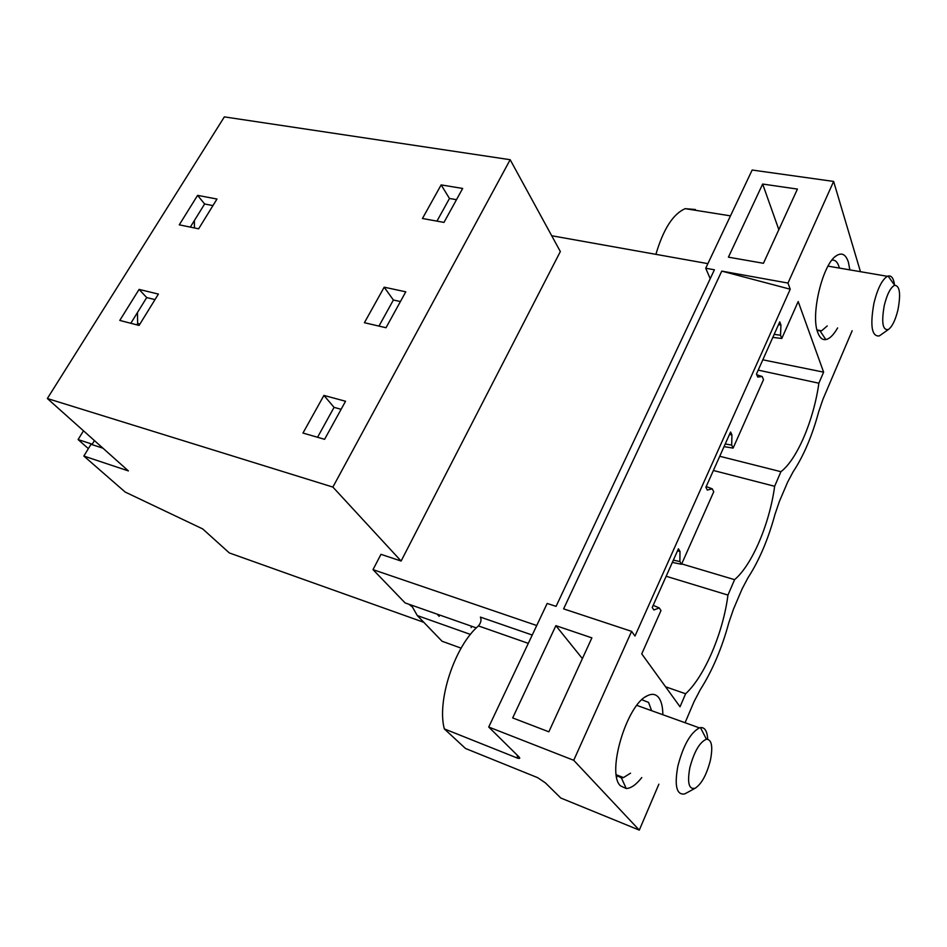 <?xml version="1.0" encoding="UTF-8"?>
<svg xmlns="http://www.w3.org/2000/svg" width="947" height="947" viewBox="0 0 947 947"><rect width="100%" height="100%" fill="white"/><g stroke="black" fill="none" stroke-linecap="round" stroke-linejoin="round"><path stroke-width="1.42" d="M102.974 448.203L91.007 444.297L83.845 456.052L125.17 492.049L202.694 528.923L229.34 552.941L423.794 622.309M510.173 159.712L332.882 487.078L401.114 561.038L560.34 251.547L510.173 159.712L224.356 116.883L47.35 398.521L128.39 470.919L83.845 456.052M136.83 324.845L137.658 323.507L137.457 312.522M194.443 227.955L194.395 220.521M332.882 487.078L47.35 398.521M302.969 433.051L323.921 395.42L345.548 401.256L324.596 439.313L302.969 433.051M139.091 289.403L158.409 294.079L139.079 325.437L119.784 320.417L139.091 289.403L146.714 297.571L155 299.607M441.148 184.902L422.445 218.497L443.977 222.403L462.669 188.453L441.148 184.902L449.47 198.479L456.49 199.675M197.603 195.366L179.267 224.83L198.633 228.819L216.981 199.036L197.603 195.366L204.635 203.984L212.945 205.594M364.406 322.714L384.186 287.19L405.778 291.818L386.009 327.733L364.406 322.714M190.323 227.102L204.635 203.984M556.067 606.376L714.405 269.788L705.716 268.226L752.155 170.034L833.62 181.433L787.987 283.07L721.768 271.114L563.607 608.874L631.613 631.365L573.728 760.299L488.723 727.036L547.177 603.44L556.067 606.376M555.877 625.671L591.887 637.864L548.858 731.806L512.682 717.933L555.877 625.671L582.381 658.603M762.655 184.049L728.421 257.17L763.436 263.29L797.421 189.08L762.655 184.049L778.836 229.659M631.613 631.365L634.975 636.053L790.224 289.226L721.768 271.114M852.158 330.74L822.967 399.232L818.729 411.649C812.135 435.963 803.577 456.04 793.065 471.902L787.62 482.165L779.405 501.413L774.989 514.339C768.195 539.34 759.174 560.517 747.929 577.871L742.128 588.868L733.463 609.193L728.847 622.641C721.851 648.399 712.322 670.76 700.271 689.736L694.104 701.549L685.072 722.715M860.456 271.694L833.62 181.433M790.224 289.226L787.987 283.07M658.875 784.187L639.296 830.117L573.728 760.299M641.77 777.558C636.183 784.684 631.01 788.342 626.227 788.52L620.51 785.868C606.187 773.415 626.713 704.497 647.18 695.844C652.069 693.346 655.951 693.997 658.84 697.785C661.444 701.407 662.782 707.054 662.853 714.736M666.167 576.261L727.959 595.083C723.165 632.596 704.698 676.276 685.616 693.772L680.029 706.782L641.746 653.88L660.982 610.555L659.254 607.938L653.88 609.986L652.211 607.501L678.419 548.798L679.982 551.426L679.887 561.547L681.532 564.282L713.754 491.718L712.227 488.818L707.338 490.061L705.882 487.303L730.575 432.01L731.936 434.886L731.676 445.09L733.12 448.097L763.507 379.664L762.181 376.504L757.73 377.036L756.464 374.029L779.748 321.873L780.944 324.975L780.529 335.238L781.784 338.481L772.823 337.392M762.808 359.813L823.618 372.147L798.191 301.548L781.784 338.481M823.618 372.147L818.871 383.204C813.733 420.16 797.125 459.461 780.908 471.689L774.646 486.285C769.662 523.525 752.155 564.933 734.576 579.659L727.959 595.083M837.61 327.922C833.62 334.918 829.69 338.801 825.843 339.582C822.375 340.091 819.688 337.748 817.782 332.551C810.301 314.605 822.919 263.065 836.663 255.536C841.99 252.316 845.908 254.542 848.394 262.201L849.85 269.871M733.12 448.097L724.041 446.641M681.532 564.282L672.358 562.388M758.204 370.123L818.871 383.204M471.121 627.601L471.76 626.31M551.699 235.744L707.883 263.633M401.114 561.038L380.978 554.326L373.011 569.632L536.736 625.517M436.958 221.125L449.47 198.479M774.161 334.374L780.529 335.238M780.944 324.975L778.505 324.655M756.771 374.775L762.181 376.504M719.744 456.276L780.908 471.689M713.399 470.481L774.646 486.285M695.394 209.512L685.226 208.671C673.151 213.833 663.374 229.067 655.892 254.352M710.214 278.69L705.716 268.226M817.166 330.586L821.582 330.811L827.252 325.922M839.397 268.072L839.03 266.782C837.456 261.917 835.088 259.703 831.928 260.141M137.658 323.507L139.907 324.087M130.804 323.282L146.714 297.571M706.213 486.569L712.227 488.818M725.224 443.977L731.676 445.09M731.936 434.886L729.474 434.472M378.966 326.099L393.384 300.01L400.415 301.548M384.186 287.19L393.384 300.01M681.698 563.903L734.576 579.659M437.088 614.13L439.195 616.379M639.296 830.117L560.778 798.013L545.425 782.897L537.671 777.665L465.51 748.485L444.321 728.894L517.654 758.192L517.109 755.008M408.832 604.21L412.407 606.956L417.296 615.562L442.06 641.249L461.118 648.15M665.563 686.788L685.616 693.772M653.181 605.334L659.254 607.938M673.364 560.139L679.887 561.547M679.982 551.426L677.484 550.894M323.921 395.42L334.066 407.364L341.121 409.293M317.541 437.277L334.066 407.364M517.654 758.192C519.879 758.725 520.329 758.298 519.003 756.925L488.723 727.036M444.321 728.894C436.65 700.543 454.951 645.771 478.448 625.92C480.958 622.783 481.609 619.847 480.389 617.101L532.226 635.035M417.296 615.562L470.458 634.431M476.329 627.908L405.079 602.896L373.011 569.632M641.912 699.75L648.588 702.437L651.595 710.676M630.524 773.19L623.481 777.582L621.386 777.866L616.355 775.297M616.686 777.191L616.971 776.54M617.148 776.138L617.527 775.262M83.49 430.802L78.104 439.574L88.367 448.629M94.428 440.568L92.226 444.179L78.104 439.574M101.495 446.889L101.08 447.588M92.226 444.179L93.137 444.995M707.705 739.193C707.208 731.048 704.793 727.178 700.449 727.604L699.407 727.876C690.493 732.694 683.32 745.396 677.898 765.969C674.335 785.501 676.466 794.853 684.279 794.024L686.326 793.065M689.842 767.709C694.163 751.598 699.691 742.093 706.426 739.216C711.718 739.477 713.055 746.473 710.416 760.216C706.711 774.587 701.644 783.915 695.216 788.2C688.895 789.798 687.108 782.968 689.842 767.709M894.584 285.319C893.66 278.335 891.494 275.246 888.073 276.05L887.398 276.311C882.059 279.637 877.573 288.575 873.951 303.111C869.973 325.555 871.69 336.505 879.112 335.972L880.651 334.989M884.297 305.36C887.15 294.02 890.606 287.332 894.666 285.284C899.816 285.734 900.917 293.925 897.945 309.858C895.436 320.074 892.263 326.608 888.452 329.473C882.651 330.681 881.266 322.643 884.297 305.36M528.296 643.368L478.448 625.92M685.226 208.671L730.492 215.857M820.244 331.19L825.843 339.582M835.053 256.767L836.663 255.536M821.582 330.811L817.001 329.911M621.386 777.866L626.227 788.52M645.534 696.826L647.18 695.844M616.284 774.776L623.481 777.582M636.858 705.385L699.407 727.876M706.426 739.216L700.449 727.604M695.216 788.2L685.368 793.598M828.021 266.131L887.398 276.311M894.666 285.284L888.073 276.05M888.452 329.473L879.787 335.605"/></g></svg>
